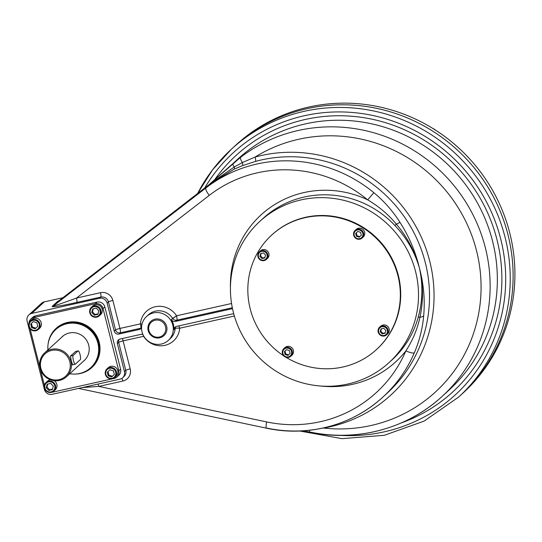 <?xml version="1.0" encoding="UTF-8"?>
<svg xmlns="http://www.w3.org/2000/svg" width="542" height="542" viewBox="0 0 542 542"><rect width="100%" height="100%" fill="white"/><g stroke="black" fill="none" stroke-linecap="round" stroke-linejoin="round"><path stroke-width="0.81" d="M80.426 373.472A26.517 25.657 -132.5 0 0 99.796 345.356A26.517 25.657 -132.5 0 0 73.597 321.84A26.517 25.657 -132.5 0 0 48.062 344.414A26.517 25.657 -132.5 0 1 73.597 321.84A26.517 25.657 -132.5 0 1 99.796 345.356A26.517 25.657 -132.5 0 1 80.426 373.472A26.517 25.657 -132.5 0 1 75.257 374.082A26.517 25.657 -132.5 0 0 80.426 373.472M44.397 385.315L30.108 328.852L44.397 385.315M116.997 376.954A6.47 6.26 -132.5 0 1 114.199 378.411L52.635 392.171A6.47 6.26 -132.5 0 1 51.666 392.313A6.47 6.26 -132.5 0 0 52.635 392.171L114.199 378.411A6.47 6.26 -132.5 0 0 118.779 370.809L120.581 369.163A6.47 6.26 -132.5 0 1 118.8 375.301L116.997 376.954A6.47 6.26 -132.5 0 0 118.779 370.809L120.581 369.163L104.843 306.941A6.47 6.26 -132.5 0 0 97.113 302.09L95.304 303.744L97.113 302.09L35.548 315.857A6.47 6.26 -132.5 0 0 32.75 317.314L30.948 318.96A6.47 6.26 -132.5 0 0 28.977 323.147A6.47 6.26 -132.5 0 1 33.746 317.51L95.304 303.744A6.47 6.26 -132.5 0 1 103.041 308.594L118.779 370.809L103.041 308.594A6.47 6.26 -132.5 0 0 95.304 303.744L33.746 317.51A6.47 6.26 -132.5 0 0 30.948 318.96M56.375 329.001A25.867 25.034 -132.5 0 1 67.554 323.181A25.867 25.034 -132.5 0 1 96.103 336.487A25.867 25.034 -132.5 0 1 91.334 367.137A25.867 25.034 -132.5 0 0 92.309 331.155A25.867 25.034 -132.5 0 0 56.375 329.001L55.772 329.55A25.867 25.034 47.5 0 1 66.951 323.73A25.867 25.034 47.5 0 1 98.63 348.011A25.867 25.034 47.5 0 1 69.769 373.743A25.867 25.034 47.5 0 0 90.731 367.693A25.867 25.034 47.5 0 0 95.507 337.036A25.867 25.034 47.5 0 0 66.951 323.73A25.867 25.034 47.5 0 0 47.92 349.908A25.867 25.034 47.5 0 1 55.772 329.55M103.041 308.594L104.843 306.941L103.041 308.594M33.746 317.51L35.548 315.857L33.746 317.51M61.293 337.646A16.233 15.711 47.5 0 1 76.984 333.201A16.233 15.711 47.5 0 1 88.705 345.166A16.233 15.711 47.5 0 1 83.143 361.487M433.187 128.664A5.176 5.007 47.5 0 1 435.409 130.066A5.176 5.007 47.5 0 0 433.187 128.664M55.514 385.545A5.82 5.63 -132.5 0 0 46.036 382.489A5.82 5.63 -132.5 0 0 44.43 388.018A5.82 5.63 -132.5 0 0 53.902 391.073A5.82 5.63 -132.5 0 0 55.514 385.545M53.902 391.073L55.223 389.861A5.82 5.63 -132.5 0 0 54.125 380.68M50.63 379.854A5.82 5.63 -132.5 0 0 47.364 381.277L46.036 382.489M49.498 389.759L46.93 387.042L47.771 384.068L46.93 387.042L46.212 387.706L47.201 384.197L50.758 383.404L53.319 386.114L52.33 389.623L48.773 390.416L46.212 387.706L47.201 384.197L50.758 383.404L53.319 386.114L52.33 389.623L48.773 390.416L46.212 387.706L46.93 387.042L49.498 389.759L48.773 390.416L49.498 389.759L52.479 389.088L49.498 389.759M44.43 388.018A5.82 5.63 -132.5 0 0 53.97 391.012A5.82 5.63 -132.5 0 0 51.517 381.311A5.82 5.63 -132.5 0 0 44.43 388.018M44.925 387.991A5.176 5.007 -132.5 0 0 53.407 390.653A5.176 5.007 -132.5 0 0 51.226 382.029A5.176 5.007 -132.5 0 0 44.925 387.991A5.176 5.007 -132.5 0 0 53.407 390.653A5.176 5.007 -132.5 0 0 51.226 382.029A5.176 5.007 -132.5 0 0 44.925 387.991M109.498 367.557A5.82 5.63 -132.5 0 0 105.907 375.762A5.82 5.63 -132.5 0 0 114.85 377.449A5.82 5.63 -132.5 0 0 109.498 367.557M114.85 377.449L116.171 376.236A5.82 5.63 -132.5 0 0 110.819 366.345A5.82 5.63 -132.5 0 0 108.305 367.652L106.984 368.865M108.007 371.582L109.911 369.759L113.441 370.87L114.348 374.461L111.727 376.947L108.197 375.836L107.282 372.246L109.911 369.759L113.441 370.87L114.348 374.461L111.727 376.947L108.197 375.836L107.282 372.246L108.007 371.582L108.915 375.179L108.197 375.836L108.915 375.179L108.007 371.582M112.431 376.277L108.915 375.179L112.431 376.277M112.33 378.756A5.82 5.63 -132.5 0 0 115.006 369.285A5.82 5.63 -132.5 0 0 105.405 371.433A5.82 5.63 -132.5 0 0 112.33 378.756M112.052 378.241A5.176 5.007 -132.5 0 0 114.43 369.827A5.176 5.007 -132.5 0 0 105.9 371.731A5.176 5.007 -132.5 0 0 112.052 378.241A5.176 5.007 -132.5 0 0 114.43 369.827A5.176 5.007 -132.5 0 0 105.9 371.731A5.176 5.007 -132.5 0 0 112.052 378.241M89.789 312.802A5.82 5.63 -132.5 0 0 99.261 315.851A5.82 5.63 -132.5 0 0 100.873 310.322A5.82 5.63 -132.5 0 0 91.395 307.273A5.82 5.63 -132.5 0 0 89.789 312.802M99.261 315.851L100.582 314.638A5.82 5.63 -132.5 0 0 100.805 306.542A5.82 5.63 -132.5 0 0 92.716 306.061L91.395 307.273M92.465 311.786L93.299 308.811L92.465 311.786L91.74 312.449L92.729 308.94L96.286 308.141L98.847 310.857L97.858 314.367L94.308 315.159L91.74 312.449L92.729 308.94L96.286 308.141L98.847 310.857L97.858 314.367L94.308 315.159L91.74 312.449L92.465 311.786L95.026 314.502L94.308 315.159L95.026 314.502L92.465 311.786M98.007 313.832L95.026 314.502L98.007 313.832M100.873 310.322A5.82 5.63 -132.5 0 0 91.334 307.328A5.82 5.63 -132.5 0 0 93.786 317.029A5.82 5.63 -132.5 0 0 100.873 310.322M100.135 310.573A5.176 5.007 -132.5 0 0 91.659 307.91A5.176 5.007 -132.5 0 0 93.841 316.535A5.176 5.007 -132.5 0 0 100.135 310.573A5.176 5.007 -132.5 0 0 91.659 307.91A5.176 5.007 -132.5 0 0 93.841 316.535A5.176 5.007 -132.5 0 0 100.135 310.573M35.806 330.783A5.82 5.63 -132.5 0 0 39.39 322.578A5.82 5.63 -132.5 0 0 30.454 320.898A5.82 5.63 -132.5 0 0 35.806 330.783M38.319 329.475L39.641 328.262A5.82 5.63 -132.5 0 0 39.857 320.166A5.82 5.63 -132.5 0 0 31.775 319.685L30.454 320.898M31.429 323.438L33.333 321.616L36.87 322.727L37.777 326.318L35.155 328.798L31.619 327.693L30.711 324.102L33.333 321.616L36.87 322.727L37.777 326.318L35.155 328.798L31.619 327.693L30.711 324.102L31.429 323.438L32.344 327.029L31.619 327.693L32.344 327.029L31.429 323.438M35.853 328.134L32.344 327.029L35.853 328.134M32.967 319.584A5.82 5.63 -132.5 0 0 30.298 329.055A5.82 5.63 -132.5 0 0 39.891 326.914A5.82 5.63 -132.5 0 0 32.967 319.584M33.008 320.315A5.176 5.007 -132.5 0 0 30.63 328.737A5.176 5.007 -132.5 0 0 39.159 326.833A5.176 5.007 -132.5 0 0 33.008 320.315A5.176 5.007 -132.5 0 0 30.63 328.737A5.176 5.007 -132.5 0 0 39.159 326.833A5.176 5.007 -132.5 0 0 33.008 320.315M267.789 254.516A5.176 5.007 -132.5 0 0 259.374 251.8A5.176 5.007 -132.5 0 0 257.945 256.718A5.176 5.007 -132.5 0 0 266.366 259.428A5.176 5.007 -132.5 0 0 267.789 254.516M266.366 259.428L267.443 258.439A5.176 5.007 -132.5 0 0 268.873 253.52A5.176 5.007 -132.5 0 0 260.451 250.81L259.374 251.8M262.558 257.985L260.506 255.81L261.169 253.446L259.903 256.359L260.695 253.554L263.541 252.918L265.594 255.092L264.801 257.897L261.955 258.534L259.903 256.359L260.695 253.554L263.541 252.918L265.594 255.092L264.801 257.897L261.955 258.534L259.903 256.359L260.506 255.81L262.558 257.985L261.955 258.534L264.923 257.45L262.558 257.985M257.945 256.718A5.176 5.007 -132.5 0 0 266.42 259.374A5.176 5.007 -132.5 0 0 264.239 250.756A5.176 5.007 -132.5 0 0 257.945 256.718M258.439 256.691A4.526 4.383 -132.5 0 0 265.858 259.015A4.526 4.383 -132.5 0 0 263.947 251.474A4.526 4.383 -132.5 0 0 258.439 256.691A4.526 4.383 -132.5 0 0 265.858 259.015A4.526 4.383 -132.5 0 0 263.947 251.474A4.526 4.383 -132.5 0 0 258.439 256.691M359.895 239.185A5.176 5.007 -132.5 0 0 363.086 231.888A5.176 5.007 -132.5 0 0 355.139 230.391A5.176 5.007 -132.5 0 0 359.895 239.185M362.131 238.019L363.215 237.03A5.176 5.007 -132.5 0 0 363.411 229.835A5.176 5.007 -132.5 0 0 356.223 229.401L355.139 230.391M356.29 232.877L357.801 231.448L360.613 232.328L361.345 235.201L359.244 237.193L356.419 236.305L355.688 233.433L357.788 231.441L360.613 232.328L361.345 235.201L359.244 237.193L356.419 236.305L355.688 233.433L357.788 231.441L355.688 233.433L356.29 232.877L357.015 235.75L356.419 236.305L357.015 235.75L356.29 232.877M359.827 236.637L357.015 235.75L359.827 236.637M357.374 229.225A5.176 5.007 -132.5 0 0 355.003 237.647A5.176 5.007 -132.5 0 0 363.533 235.743A5.176 5.007 -132.5 0 0 357.374 229.225M357.415 229.964A4.526 4.383 -132.5 0 0 355.335 237.328A4.526 4.383 -132.5 0 0 362.801 235.662A4.526 4.383 -132.5 0 0 357.415 229.964A4.526 4.383 -132.5 0 0 355.335 237.328A4.526 4.383 -132.5 0 0 362.801 235.662A4.526 4.383 -132.5 0 0 357.415 229.964M378.201 332.104A5.176 5.007 -132.5 0 0 386.622 334.814A5.176 5.007 -132.5 0 0 388.052 329.902A5.176 5.007 -132.5 0 0 379.63 327.185A5.176 5.007 -132.5 0 0 378.201 332.104M386.622 334.814L387.706 333.825A5.176 5.007 -132.5 0 0 387.903 326.623A5.176 5.007 -132.5 0 0 380.714 326.196L379.63 327.185M380.769 331.196L381.433 328.831L380.166 331.745L380.958 328.94L383.797 328.303L385.85 330.471L385.057 333.283L382.218 333.919L380.166 331.745L380.958 328.94L383.797 328.303L385.85 330.471L385.057 333.283L382.218 333.919L380.166 331.745L380.769 331.196L382.815 333.364L382.218 333.919L382.815 333.364L380.769 331.196M385.186 332.835L382.815 333.364L385.186 332.835M388.052 329.902A5.176 5.007 -132.5 0 0 379.576 327.239A5.176 5.007 -132.5 0 0 381.758 335.864A5.176 5.007 -132.5 0 0 388.052 329.902M387.32 330.146A4.526 4.383 -132.5 0 0 379.901 327.822A4.526 4.383 -132.5 0 0 381.805 335.363A4.526 4.383 -132.5 0 0 387.32 330.146A4.526 4.383 -132.5 0 0 379.901 327.822A4.526 4.383 -132.5 0 0 381.805 335.363A4.526 4.383 -132.5 0 0 387.32 330.146M286.101 347.429A5.176 5.007 -132.5 0 0 282.91 354.725A5.176 5.007 -132.5 0 0 290.858 356.223A5.176 5.007 -132.5 0 0 286.101 347.429M290.858 356.223L291.935 355.234A5.176 5.007 -132.5 0 0 287.179 346.44A5.176 5.007 -132.5 0 0 284.943 347.605L283.866 348.594M285.017 351.081L286.528 349.651L289.34 350.532L290.065 353.404L287.965 355.396L285.139 354.509L284.415 351.636L286.515 349.644L289.34 350.532L290.065 353.404L287.965 355.396L285.139 354.509L284.415 351.636L286.515 349.644L284.415 351.636L285.017 351.081L285.742 353.953L285.139 354.509L285.742 353.953L285.017 351.081M288.554 354.841L285.742 353.953L288.554 354.841M288.622 357.388A5.176 5.007 -132.5 0 0 290.993 348.967A5.176 5.007 -132.5 0 0 282.463 350.877A5.176 5.007 -132.5 0 0 288.622 357.388M288.344 356.873A4.526 4.383 -132.5 0 0 290.417 349.509A4.526 4.383 -132.5 0 0 282.958 351.175A4.526 4.383 -132.5 0 0 288.344 356.873A4.526 4.383 -132.5 0 0 290.417 349.509A4.526 4.383 -132.5 0 0 282.958 351.175A4.526 4.383 -132.5 0 0 288.344 356.873M78.095 350.931A4.526 0.996 -102.6 0 1 80.04 354.515A4.526 0.996 -102.6 0 1 80.304 359.644L75.372 364.156A4.526 0.996 -102.6 0 1 73.427 360.572A4.526 0.996 -102.6 0 1 73.17 355.444L78.095 350.931A4.526 0.996 -102.6 0 1 78.211 350.87A4.526 0.996 -102.6 0 1 80.108 354.793A4.526 0.996 -102.6 0 1 80.304 359.644L75.372 364.156A4.526 0.996 -102.6 0 1 75.257 364.217A4.526 0.996 -102.6 0 1 73.36 360.294A4.526 0.996 -102.6 0 1 73.17 355.444L78.095 350.931L75.385 351.534L78.095 350.931M75.745 351.419L70.46 356.053L73.17 355.444L70.46 356.053L71.334 361.04L72.662 364.766M376.71 349.346A77.601 75.101 -132.5 0 0 398.343 275.444A77.601 75.101 -132.5 0 0 271.84 234.93M376.514 349.522A77.601 75.101 -132.5 0 0 397.957 275.803A77.601 75.101 -132.5 0 1 370.159 354.725A77.601 75.101 -132.5 0 1 285.966 357.266A77.601 75.101 -132.5 0 0 376.514 349.522L376.907 349.17A77.601 75.101 -132.5 0 0 398.343 275.444A77.601 75.101 -132.5 0 0 272.037 234.747L271.644 235.106A77.601 75.101 -132.5 0 0 283.703 355.83A77.601 75.101 -132.5 0 1 279.062 229.151A77.601 75.101 -132.5 0 1 397.957 275.803A77.601 75.101 -132.5 0 0 271.644 235.106M299.834 431.026L342.002 438.654L384.373 435.273L424.135 421.1L458.634 397.076A168.142 162.715 -132.5 0 0 464.968 163.183A168.142 162.715 -132.5 0 0 231.407 149.172L234.293 146.53A168.142 162.715 -132.5 0 1 467.854 160.534A168.142 162.715 -132.5 0 1 461.513 394.434A168.142 162.715 -132.5 0 0 507.962 234.7A168.142 162.715 -132.5 0 0 232.857 147.858A168.142 162.715 -132.5 0 1 467.854 160.534A168.142 162.715 -132.5 0 1 460.063 395.748A168.142 162.715 -132.5 0 0 507.962 234.7A168.142 162.715 -132.5 0 0 234.293 146.53L236.095 144.877A168.142 162.715 -132.5 0 1 509.765 233.046A168.142 162.715 -132.5 0 0 235.194 145.703M462.414 393.6A168.142 162.715 -132.5 0 0 509.765 233.046A168.142 162.715 -132.5 0 1 463.315 392.781L458.634 397.076A168.142 162.715 -132.5 0 0 464.968 163.183A168.142 162.715 -132.5 0 0 231.407 149.172A168.142 162.715 -132.5 0 0 197.579 193.569M165.547 326.779A8.726 8.448 -132.5 0 0 151.245 322.294A8.726 8.448 -132.5 0 0 154.924 336.839A8.726 8.448 -132.5 0 0 165.547 326.779A8.726 8.448 -132.5 0 0 151.245 322.294A8.726 8.448 -132.5 0 0 154.924 336.839A8.726 8.448 -132.5 0 0 165.547 326.779M166.651 326.406A9.695 9.383 -132.5 0 0 150.764 321.42A9.695 9.383 -132.5 0 0 154.849 337.585A9.695 9.383 -132.5 0 0 166.651 326.406M70.914 361.426A16.165 15.643 -132.5 0 0 44.6 352.95A16.165 15.643 -132.5 0 0 43.99 375.437A16.165 15.643 -132.5 0 0 66.449 376.785A16.165 15.643 -132.5 0 0 70.914 361.426A16.165 15.643 -132.5 0 0 44.424 353.113A16.165 15.643 -132.5 0 0 51.239 380.057A16.165 15.643 -132.5 0 0 70.914 361.426M69.816 361.799A15.196 14.709 -132.5 0 0 44.905 353.987A15.196 14.709 -132.5 0 0 51.314 379.312A15.196 14.709 -132.5 0 0 69.816 361.799A15.196 14.709 -132.5 0 0 44.905 353.987A15.196 14.709 -132.5 0 0 51.314 379.312A15.196 14.709 -132.5 0 0 69.816 361.799M401.514 422.835A160.385 155.202 -132.5 0 0 467.99 179.971A160.385 155.202 -132.5 0 0 214.754 179.592A160.385 155.202 -132.5 0 1 467.99 179.971A160.385 155.202 -132.5 0 1 401.514 422.835M340.315 435.382A164.26 158.955 -132.5 0 0 502.746 309.794A164.26 158.955 -132.5 0 0 400.951 124.159A164.26 158.955 -132.5 0 0 204.686 188.033A164.26 158.955 -132.5 0 1 400.951 124.159A164.26 158.955 -132.5 0 1 502.746 309.794A164.26 158.955 -132.5 0 1 340.315 435.382M449.257 389.874L449.325 389.813A156.502 151.448 -132.5 0 0 455.219 172.112A156.502 151.448 -132.5 0 0 237.83 159.077L232.864 163.63M233.785 162.817A156.502 151.448 47.5 0 1 234.076 162.559L240.614 157.309A156.502 151.448 47.5 0 1 452.462 183.785A156.502 151.448 47.5 0 1 442.116 396.426A156.502 151.448 47.5 0 1 310.139 432.069A7.757 1.172 -78.3 0 1 309.875 432.184A7.757 1.172 -78.3 0 1 309.502 430.287A7.757 1.172 -78.3 0 0 309.875 432.184C356.934 442.211 407.53 428.553 442.116 396.426A156.502 151.448 47.5 0 0 452.462 183.785A156.502 151.448 47.5 0 0 240.614 157.309A7.757 1.951 52.6 0 0 242.369 162.559L255.079 157.058A148.738 143.942 47.5 0 1 476.52 250.722A148.738 143.942 47.5 0 1 323.655 428.058L322.612 428.139L323.655 428.058A3.882 0.833 80.1 0 0 323.628 427.916A3.882 0.833 80.1 0 1 323.655 428.058A140.981 136.428 47.5 0 0 429.731 261.183A140.981 136.428 47.5 0 0 255.079 157.058A148.738 143.942 47.5 0 1 476.52 250.722A148.738 143.942 47.5 0 1 323.655 428.058A140.981 136.428 47.5 0 0 429.731 261.183A140.981 136.428 47.5 0 0 255.079 157.058A3.882 0.874 -105.3 0 1 255.472 161.414A137.099 132.675 47.5 0 1 411.222 227.721A137.099 132.675 47.5 0 1 387.442 392.916L382.998 396.988A137.099 132.675 47.5 0 1 266.691 428.072A7.757 1.159 -78.1 0 1 266.427 428.18A7.757 1.159 -78.1 0 1 266.589 421.913L98.847 386.412L82.486 387.537L98.847 386.412L122.858 381.04L98.847 386.412L266.589 421.913A129.342 125.161 47.5 0 0 405.89 350.87C412.652 340.457 417.34 329.245 419.962 317.219C423.505 301.02 423.329 284.638 419.427 268.066C415.531 251.745 409.074 236.556 400.064 222.491C409.074 236.556 415.531 251.745 419.427 268.066C423.695 283.994 425.111 299.909 423.675 315.803C422.584 328.432 419.474 340.755 414.352 352.761A137.099 132.675 47.5 0 1 382.998 396.988A137.099 132.675 47.5 0 0 414.352 352.761A7.757 1.795 -156.7 0 1 405.89 350.87C412.652 340.457 417.34 329.245 419.962 317.219C423.505 301.02 423.329 284.638 419.427 268.066C423.092 284.767 422.679 301.189 418.187 317.334A3.943 0.854 -164.4 0 1 419.962 317.219A7.757 2.554 -175.1 0 0 423.675 315.803C425.111 299.909 423.695 283.994 419.427 268.066C415.036 251.874 407.367 237.247 396.419 224.198L394.962 225.553C406.683 237.958 414.833 252.132 419.427 268.066C415.036 251.874 407.367 237.247 396.419 224.198A7.757 0.793 -32.3 0 1 400.064 222.491C392.896 211.184 384.156 201.251 373.851 192.695C384.156 201.251 392.896 211.184 400.064 222.491A7.757 0.793 -32.3 0 0 396.419 224.198C388.221 214.368 378.641 206.251 367.679 199.856L373.851 192.695A137.099 132.675 47.5 0 0 205.926 187.938L211.014 183.277L208.88 184.761L59.214 300.593L53.563 305.769L205.926 187.938L211.014 183.277L208.006 185.567A3.882 3.753 47.5 0 0 208.182 185.418L240.614 157.309A7.757 1.951 52.6 0 0 242.369 162.559A3.882 1.28 -110.9 0 1 242.355 165.683L234.225 169.124L211.014 183.277A3.882 1.165 -127.7 0 0 211.143 183.047L234.307 166.963A7.757 1.192 -131.4 0 1 232.789 163.738L208.182 185.418L232.789 163.738A7.757 1.192 -131.4 0 0 234.307 166.963L242.369 162.559L255.079 157.058A3.882 0.874 -105.3 0 1 255.472 161.414L242.355 165.683L234.225 169.124L211.014 183.277A3.882 1.165 -127.7 0 0 211.143 183.047L234.307 166.963A3.882 1.253 -115 0 1 234.225 169.124A3.882 1.253 -115 0 0 234.307 166.963L242.369 162.559A3.882 1.28 -110.9 0 1 242.355 165.683L255.472 161.414A137.099 132.675 47.5 0 1 411.222 227.721A137.099 132.675 47.5 0 1 387.442 392.916M233.765 162.837L208.182 185.418A3.882 3.753 47.5 0 1 208.006 185.567L59.295 300.532L57.764 301.271L52.12 306.447C52.425 307.287 60.623 305.959 76.713 302.45L100.724 297.084A6.47 6.26 47.5 0 1 108.454 301.928L107.133 303.141A6.47 6.26 -132.5 0 0 99.403 298.296L31.68 313.432A6.47 6.26 -132.5 0 0 27.1 321.033L44.417 389.474A6.47 6.26 -132.5 0 0 52.147 394.319L119.87 379.183A6.47 6.26 -132.5 0 0 124.45 371.582L117.363 343.581L118.684 342.375L125.771 370.369A6.47 6.26 47.5 0 1 123.983 376.514A6.47 6.26 47.5 0 0 125.771 370.369L124.45 371.582L117.363 343.581L118.684 342.375A3.882 3.753 47.5 0 1 119.172 339.373A3.882 3.753 47.5 0 0 118.684 342.375L125.771 370.369L124.45 371.582A6.47 6.26 -132.5 0 1 119.87 379.183L52.147 394.319A6.47 6.26 -132.5 0 1 44.417 389.474L27.1 321.033A6.47 6.26 -132.5 0 1 31.68 313.432L44.302 301.867A6.47 6.26 -132.5 0 0 41.504 303.324L28.889 314.888M233.839 162.769A156.502 151.448 47.5 0 1 234.076 162.559L208.88 184.761L190.445 199.097A7.757 1.951 52.3 0 0 190.411 199.124A7.757 1.951 52.3 0 1 190.445 199.097L59.064 300.702M442.116 396.426L449.325 389.813A156.502 151.448 -132.5 0 0 455.219 172.112A156.502 151.448 -132.5 0 0 237.83 159.077M382.998 396.988C352.517 425.314 307.842 437.238 266.427 428.18A7.757 1.159 -78.1 0 1 266.589 421.913A129.342 125.161 47.5 0 0 405.89 350.87A99.653 96.435 47.5 0 1 320.363 385.999A99.653 96.435 47.5 0 0 405.89 350.87A7.757 1.795 -156.7 0 0 414.352 352.761C419.474 340.755 422.584 328.432 423.675 315.803A7.757 2.554 -175.1 0 1 419.962 317.219A3.943 0.854 -164.4 0 0 418.187 317.334A95.71 92.621 47.5 0 1 392.252 359.664L389.142 362.517A95.71 92.621 47.5 0 1 295.465 380.674A95.71 92.621 47.5 0 1 232.037 306.305A95.71 92.621 47.5 0 1 259.801 221.4A95.71 92.621 47.5 0 1 301.169 199.869A95.71 92.621 47.5 0 1 406.805 249.11A95.71 92.621 47.5 0 1 389.142 362.517M59.247 300.566L53.563 305.769C54.159 306.027 61.802 303.452 76.49 298.053L209.266 195.371A129.342 125.161 47.5 0 1 367.679 199.856A99.653 96.435 47.5 0 0 230.431 287.883A99.653 96.435 47.5 0 1 367.679 199.856L373.851 192.695A137.099 132.675 47.5 0 0 205.926 187.938A7.757 1.951 -127.7 0 0 209.266 195.371A129.342 125.161 47.5 0 1 367.679 199.856C378.641 206.251 388.221 214.368 396.419 224.198L394.962 225.553C406.683 237.958 414.833 252.132 419.427 268.066C423.092 284.767 422.679 301.189 418.187 317.334A95.71 92.621 47.5 0 1 392.252 359.664M59.281 300.539L57.764 301.271A3.882 3.753 47.5 0 0 59.214 300.593A3.882 3.753 47.5 0 1 57.764 301.271L52.12 306.447A3.882 3.753 47.5 0 0 53.563 305.769A3.882 3.753 47.5 0 1 52.12 306.447C52.425 307.287 60.623 305.959 76.713 302.45A3.882 0.854 -102.6 0 0 76.49 298.053C61.802 303.452 54.159 306.027 53.563 305.769L205.926 187.938A7.757 1.951 -127.7 0 0 209.266 195.371L76.49 298.053L100.5 292.687A10.345 10.013 47.5 0 1 112.865 300.444L119.951 328.438A3.882 0.474 -14.2 0 0 115.541 329.929L114.213 331.142L107.133 303.141A6.47 6.26 -132.5 0 0 99.403 298.296L31.68 313.432L44.302 301.867A6.47 6.26 -132.5 0 0 39.81 305.979M100.724 297.084L99.403 298.296L100.724 297.084A6.47 6.26 47.5 0 1 108.454 301.928L115.541 329.929L114.213 331.142A3.882 3.753 -132.5 0 0 118.854 334.048L120.175 332.835A3.882 3.753 47.5 0 1 115.541 329.929L108.454 301.928L107.133 303.141L114.213 331.142A3.882 3.753 -132.5 0 0 118.854 334.048L120.175 332.835A3.882 3.753 47.5 0 1 115.541 329.929A3.882 0.474 -14.2 0 1 119.951 328.438A3.882 0.854 -102.6 0 1 120.175 332.835L140.649 328.256A3.882 3.753 -132.5 0 0 141.537 327.937A3.882 3.753 -132.5 0 1 140.649 328.256L120.175 332.835A3.882 0.854 -102.6 0 0 119.951 328.438L140.425 323.865A20.047 19.404 47.5 0 1 155.181 306.758A20.047 19.404 47.5 0 1 176.556 315.79L171.319 319.644A16.165 15.643 47.5 0 1 173.413 324.482A16.165 15.643 47.5 0 1 173.86 329.678A3.882 3.753 47.5 0 1 176.719 326.372L232.294 313.947A3.882 3.753 47.5 0 1 233.771 313.913A3.882 3.753 47.5 0 0 232.294 313.947L176.719 326.372A3.882 3.753 47.5 0 0 175.039 327.246L175.039 327.246A3.882 3.753 47.5 0 0 173.86 329.678L175.181 328.472A16.165 15.643 47.5 0 1 170.269 338.628A16.165 15.643 47.5 0 0 175.181 328.472L173.86 329.678A16.165 15.643 47.5 0 0 171.319 319.644A3.882 3.753 47.5 0 0 175.459 321.392L176.78 320.18L232.294 307.768L176.78 320.18A3.882 3.753 -132.5 0 1 172.641 318.432L171.319 319.644A3.882 3.753 47.5 0 0 175.459 321.392L176.78 320.18A3.882 0.854 -102.6 0 0 176.556 315.79L172.641 318.432A3.882 3.753 -132.5 0 0 176.78 320.18A3.882 0.854 -102.6 0 0 176.556 315.79L231.556 303.493L176.556 315.79A20.047 19.404 47.5 0 0 155.181 306.758A20.047 19.404 47.5 0 0 140.425 323.865L119.951 328.438L112.865 300.444A3.882 0.474 -14.2 0 0 108.454 301.928A3.882 0.474 -14.2 0 1 112.865 300.444A10.345 10.013 47.5 0 0 100.5 292.687A3.882 0.854 -102.6 0 1 100.724 297.084L76.713 302.45A3.882 0.854 -102.6 0 0 76.49 298.053L100.5 292.687A3.882 0.854 -102.6 0 1 100.724 297.084M62.953 297.7L44.302 301.867L62.953 297.7M148.19 330.532A9.702 9.39 47.5 0 1 159.992 319.353A9.702 9.39 47.5 0 1 164.084 335.518A9.702 9.39 47.5 0 1 148.19 330.532M172.81 325.031A16.165 15.643 47.5 0 1 153.135 343.662A16.165 15.643 47.5 0 1 146.32 316.718A16.165 15.643 47.5 0 1 172.81 325.031A16.165 15.643 47.5 0 1 168.345 340.39A16.165 15.643 47.5 0 1 145.886 339.041A16.165 15.643 47.5 0 1 146.496 316.555A16.165 15.643 47.5 0 1 172.81 325.031M148.42 314.787A16.165 15.643 47.5 0 1 172.641 318.432A16.165 15.643 47.5 0 0 148.42 314.787L146.496 316.555M262.911 218.548A95.71 92.621 47.5 0 1 394.962 225.553A95.71 92.621 47.5 0 0 262.911 218.548L259.801 221.4M179.707 328.228L234.368 316.013L179.707 328.228A20.047 19.404 47.5 0 1 164.944 345.335A20.047 19.404 47.5 0 1 143.576 336.311L123.102 340.884L130.188 368.885A10.345 10.013 47.5 0 1 122.858 381.04A3.882 0.854 -102.6 0 0 121.842 378.363A3.882 0.854 -102.6 0 1 122.858 381.04A10.345 10.013 47.5 0 0 130.188 368.885A3.882 0.474 165.8 0 0 125.771 370.369A3.882 0.474 165.8 0 1 130.188 368.885L123.102 340.884L143.576 336.311A3.882 0.854 -102.6 0 0 143.257 335.22A3.882 0.854 -102.6 0 1 143.576 336.311L143.576 336.311A20.047 19.404 47.5 0 0 164.944 345.335A20.047 19.404 47.5 0 0 179.707 328.228A3.882 0.725 -175.5 0 0 175.181 328.472A3.882 0.725 -175.5 0 1 179.707 328.228A3.882 0.854 -102.6 0 0 178.88 325.884A3.882 0.854 -102.6 0 1 179.707 328.228M231.034 308.967L175.459 321.392L231.034 308.967L232.322 307.788L231.034 308.967A3.882 3.753 47.5 0 0 232.437 308.323A3.882 3.753 47.5 0 1 231.034 308.967M139.328 329.468L140.649 328.256L139.328 329.468L118.854 334.048L139.328 329.468A3.882 3.753 -132.5 0 0 141.537 327.991A3.882 3.753 -132.5 0 1 139.328 329.468M120.114 339.028L140.588 334.448A3.882 3.753 -132.5 0 1 143.013 334.705A3.882 3.753 -132.5 0 0 140.588 334.448L120.114 339.028A3.882 3.753 -132.5 0 0 117.363 343.581A3.882 3.753 -132.5 0 1 120.114 339.028M175.777 326.718A3.882 3.753 -132.5 0 0 175.181 328.472A3.882 3.753 -132.5 0 1 175.777 326.718M98.021 384.068A3.882 0.854 -102.6 0 1 98.847 386.412A3.882 0.854 -102.6 0 0 98.021 384.068M118.684 342.375A3.882 0.474 165.8 0 1 123.102 340.884A3.882 0.854 -102.6 0 0 122.275 338.54A3.882 0.854 -102.6 0 1 123.102 340.884A3.882 0.474 165.8 0 0 118.684 342.375M140.425 323.865A3.882 0.854 -102.6 0 1 140.649 328.256A3.882 0.854 -102.6 0 0 140.425 323.865A3.882 0.725 -175.5 0 1 142.011 324.116A3.882 0.725 -175.5 0 0 140.425 323.865M301.169 199.869A95.71 92.621 47.5 0 1 415.023 320.363A95.71 92.621 47.5 0 1 257.213 355.64A95.71 92.621 47.5 0 1 301.169 199.869M91.334 367.137L90.731 367.693M78.211 350.87L75.44 351.487M75.257 364.217L71.409 365.078M66.449 376.785L85.209 359.59M44.6 352.95L63.36 335.755M309.875 432.184L303.696 430.815M231.407 149.172L212.525 169.856L197.552 193.589M266.427 428.18L78.549 388.418M122.661 377.727L123.983 376.514M168.345 340.39L170.269 338.628"/></g></svg>
